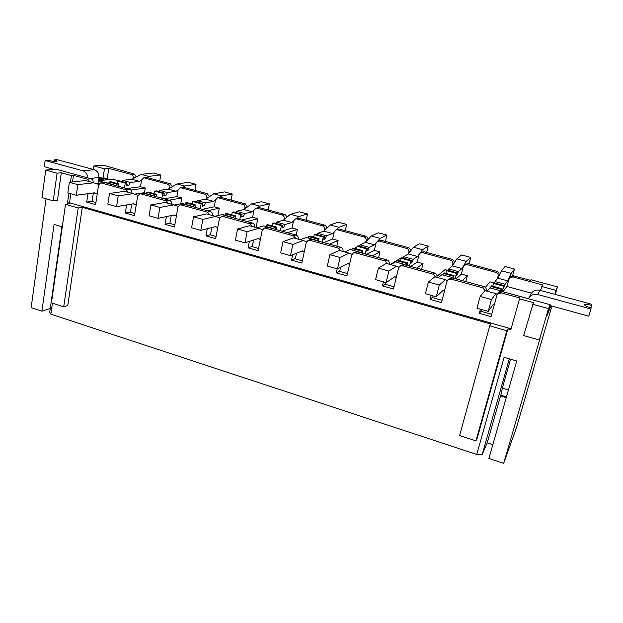 <?xml version="1.0" encoding="UTF-8"?>
<svg xmlns="http://www.w3.org/2000/svg" width="623" height="623" viewBox="0 0 623 623"><rect width="100%" height="100%" fill="white"/><g stroke="black" fill="none" stroke-linecap="round" stroke-linejoin="round"><path stroke-width="0.93" d="M130.83 190.062L145.276 188.037L140.479 186.736L126.773 188.598M169.059 200.193L181.791 197.974L176.87 196.634L164.013 198.815M207.467 210.73L219.288 208.183L214.234 206.805L202.28 209.305M246.957 221.554L257.813 218.665L252.619 217.256L241.631 220.098M272.158 225.596L271.644 225.744M287.577 232.691L297.405 229.443L292.062 227.987L282.094 231.188M313.867 236.327L312.38 236.88M329.365 244.154L338.102 240.517L332.612 239.022L323.726 242.604M356.886 247.113L354.285 248.336M352.057 249.379L351.138 249.815M372.383 255.952L379.96 251.91L374.314 250.376L366.573 254.355M401.882 257.883L401.337 257.735L390.247 264.495M416.686 268.1L423.033 263.638L417.215 262.049L410.697 266.457M447.205 270.218L445.032 269.627L437.058 276.184M462.321 280.615L467.359 275.701L461.37 274.073L456.161 278.925M493.907 282.928L490.013 281.869L485.325 287.413M128.416 192.375L126.274 189.867L101.549 183.069L105.085 182.648L100.669 182.998L98.527 185.288L95.599 204.617L86.69 202.093L92.111 201.276M50.253 308.478L41.897 311.204L31.15 307.661L46.063 198.768M507.854 328.921L506.818 330.743L475.949 440.858L477.21 438.179L507.854 328.921L510.837 329.777L519.551 298.814L533.42 302.63L523.647 335.563L539.354 340.057L540.118 338.141L503.695 463.317L516.374 427.892L551.908 306.064M503.695 463.317L488.884 458.442L516.732 361.005L504.124 357.283L476.751 454.447L50.837 314.148L49.723 312.178L61.918 226.733M506.46 396.944L500.861 395.216L500.549 395.885L487.225 442.821L492.824 444.635M487.225 442.821L482.233 454.385L476.751 454.447M168.436 203.394L166.255 200.847L140.798 193.854L144.115 193.356L139.801 193.792L137.66 196.089L134.475 215.636L125.301 213.035L130.448 212.085M209.647 214.748L207.412 212.155L181.207 204.951L184.283 204.367L180.07 204.905L177.944 207.202L174.479 226.967L165.04 224.296L169.892 223.205M252.105 226.445L249.823 223.805L222.816 216.391L225.651 215.714L224.35 215.69L221.508 216.36L219.436 218.642L215.675 238.64L205.956 235.883L210.496 234.645M295.863 238.5L293.534 235.813L265.694 228.166L268.272 227.403L266.753 227.411L264.168 228.182L262.182 230.44L258.117 250.664L248.094 247.829L252.299 246.412M340.991 250.921L338.601 248.195L309.896 240.314L312.185 239.442L310.394 239.52L308.097 240.385L306.236 242.588L301.851 263.054L291.525 260.134L295.38 258.522M387.537 263.747L385.092 260.967L355.476 252.837L357.47 251.863L355.336 252.05L353.327 253.024L351.676 255.126L346.941 275.833L336.295 272.819L339.784 270.989M435.586 276.978L433.078 274.151L402.513 265.756L404.179 264.674L401.609 265.055L399.919 266.138L398.556 268.061L393.456 289.01L382.475 285.902L385.575 283.792M485.2 290.645L482.63 287.771L451.06 279.096L452.391 277.889L449.276 278.598L446.948 281.409L441.466 302.614L430.127 299.398L432.845 296.922M169.292 188.481L169.456 187.531C169.588 185.849 168.926 184.72 167.478 184.159L144.427 177.968L147.402 177.617L170.336 183.762L172.345 186.682M105.085 182.648L129.67 189.392C131.227 190.007 131.944 191.222 131.811 193.044L131.772 193.301M144.427 177.968L143.602 177.905L141.585 180.016L140.479 186.736M144.435 193.153L145.276 188.037M206.493 198.573L206.68 197.569C206.828 195.863 206.158 194.726 204.663 194.15L180.997 187.788L183.785 187.367L207.327 193.683L209.375 196.681M144.115 193.356L169.417 200.294C171.021 200.918 171.746 202.156 171.598 204.001L171.551 204.258M180.997 187.788L180.07 187.733L178.053 189.851L176.87 196.634M180.763 203.814L181.791 197.974M244.707 208.946L244.909 207.88C245.08 206.151 244.403 204.998 242.869 204.406L218.556 197.88L221.142 197.39L245.322 203.877L247.401 206.961M184.283 204.367L210.348 211.516C211.991 212.163 212.731 213.416 212.56 215.278L212.513 215.535M218.556 197.88L217.497 197.834L215.503 199.952L214.234 206.805M217.902 215.589L219.288 208.183M283.963 219.615L284.205 218.471C284.392 216.726 283.699 215.558 282.126 214.951L257.135 208.246L259.518 207.677L284.361 214.343C285.809 214.865 286.51 215.932 286.471 217.544M225.651 215.714L252.494 223.073C254.192 223.735 254.939 225.004 254.745 226.897L254.698 227.154M257.135 208.246L255.921 208.222L253.982 210.325L252.619 217.256M256.045 227.527L257.813 218.665M324.318 230.619L324.591 229.357C324.801 227.597 324.1 226.406 322.48 225.791L296.797 218.891L298.947 218.252L324.482 225.105C326.008 225.658 326.717 226.772 326.616 228.439M268.272 227.403L295.925 234.988C297.669 235.658 298.433 236.95 298.222 238.866L298.16 239.131M296.797 218.891L295.38 218.907L293.526 220.986L292.062 227.987M296.213 235.081L297.405 229.443M365.802 241.965L366.129 240.556C366.363 238.78 365.646 237.573 363.988 236.942L337.565 229.848L339.473 229.124L365.74 236.164C367.352 236.771 368.068 237.939 367.882 239.676M312.185 239.442L340.703 247.261C342.502 247.954 343.273 249.27 343.032 251.201L342.977 251.474M337.565 229.848L335.906 229.918L334.185 231.943L332.612 239.022M336.833 246.202L338.102 240.517M408.462 253.717L408.867 252.081C409.116 250.282 408.392 249.052 406.687 248.406L379.5 241.109L381.159 240.299L408.166 247.541C409.864 248.188 410.588 249.402 410.339 251.194L410.3 251.326M357.47 251.863L386.883 259.931C388.736 260.64 389.523 261.971 389.258 263.934L389.196 264.207M379.5 241.109L377.522 241.288L375.996 243.219L374.314 250.376M378.605 257.657L379.96 251.91M452.329 265.935L452.843 263.942C453.123 262.119 452.384 260.873 450.631 260.212L422.651 252.697L424.037 251.801L451.831 259.254C453.583 259.908 454.315 261.146 454.035 262.953L453.902 263.474M404.179 264.674L434.535 272.999C436.443 273.723 437.253 275.078 436.957 277.064L436.887 277.336M422.651 252.697L420.268 253.063L419.014 254.815L417.215 262.049M421.576 269.44L423.033 263.638M497.473 278.567L498.127 276.145C498.431 274.307 497.684 273.045 495.877 272.368L467.063 264.627L468.161 263.63L496.78 271.309C498.579 271.978 499.327 273.232 499.023 275.062L498.641 276.472M452.391 277.889L483.736 286.487C485.706 287.234 486.524 288.613 486.197 290.622L486.127 290.902M467.063 264.627L464.19 265.289L463.294 266.753L461.37 274.073M465.809 281.573L467.359 275.701M519.551 298.814L520.01 298.035L501.211 292.872L502.177 291.541L498.439 292.779L496.92 295.193L491.033 316.655L479.321 313.338L481.711 310.207M502.177 291.541L550.125 304.694L546.799 316.118L550.997 305.815M540.53 290.427L542.485 284.882L512.807 276.908L509.373 278.06L506.842 286.448L531.489 293.153M506.842 286.448L503.01 291.774M511.374 294.025L528.413 298.697M98.629 179.167L102.733 180.288L104.547 180.078L98.707 178.676L103.029 178.201L98.932 177.08M98.006 183.302L98.387 180.779L112.638 179.159L118.814 180.834M98.387 180.779L104.703 182.508M512.807 276.908L513.601 275.818L530.594 280.373L530.967 279.75L557.507 286.86L556.059 290.357L541.667 286.487M554.906 294.313L556.059 290.357M108.807 168.405L131.258 174.432L134.303 174.097L103.27 165.157L93.886 165.952L104.462 168.802L108.807 168.405L107.211 178.778M104.462 168.802L103.029 178.201M93.886 165.952L93.357 169.456M479.321 313.338L480.442 309.21M532.603 304.242L548.497 308.619L550.125 304.694M89.533 181.667L87.438 179.19L73.475 175.359L71.404 175.561L61.311 172.789L57.075 173.178L45.736 170.056L55.969 169.183L91.044 178.801C92.562 179.401 93.263 180.6 93.154 182.399L93.115 182.648M509.318 358.817L482.233 454.385M62.284 226.842L54.069 224.42L41.897 311.204M511.109 328.812L69.527 202.779L67.463 203.082L69.659 203.713L65.501 204.336L78.202 207.973L63.71 306.843L67.782 305.496L82.291 207.319L490.916 324.085L489.74 325.845L506.818 330.743M67.463 203.082L68.88 193.192M70.454 182.181L71.404 175.561M45.736 170.056L41.998 197.608L53.228 200.824L57.464 200.224L61.311 172.789M52.41 303.175L50.837 314.148M53.228 200.824L57.075 173.178M539.354 340.057L548.497 308.619M555.303 294.422L557.507 286.86M122.941 171.052L123.035 170.453M82.291 207.319L78.202 207.973M475.949 440.858L459.595 435.539L489.74 325.845M63.71 306.843L51.429 302.856L65.501 204.336M500.549 395.885L506.258 397.645M86.69 202.093L87.936 193.698M69.527 202.779L70.827 193.745M72.525 181.955L73.475 175.359M497.45 294.118L501.211 292.872M447.921 279.805L451.06 279.096M430.127 299.398L431.163 295.318M399.919 266.138L402.513 265.756M382.475 285.902L383.441 281.869M353.327 253.024L355.476 252.837M336.295 272.819L337.191 268.832M308.097 240.385L309.896 240.314M291.525 260.134L292.654 254.791M264.168 228.182L265.694 228.166M248.094 247.829L249.371 241.413M221.508 216.36L222.816 216.391M205.956 235.883L207.28 228.719M180.07 204.905L181.207 204.951M165.04 224.296L166.372 216.586M139.801 193.792L140.798 193.854M125.301 213.035L126.601 204.936M100.669 182.998L101.549 183.069M147.402 177.617L143.602 177.905M183.785 187.367L180.07 187.733M221.142 197.39L217.497 197.834M259.518 207.677L255.921 208.222M298.947 218.252L295.38 218.907M339.473 229.124L335.906 229.918M381.159 240.299L377.522 241.288M424.037 251.801L421.67 252.159L420.268 253.063M468.161 263.63L465.311 264.292L464.19 265.289M513.601 275.818L510.19 276.962L509.373 278.06M136.281 176.948L134.303 174.097M131.258 174.432C132.676 174.985 133.33 176.091 133.205 177.757L133.065 178.669M87.625 177.867C87.477 174.245 85.896 171.886 82.882 170.772L45.152 160.508L47.932 160.313C52.815 161.427 55.86 161.676 57.075 161.061L54.52 159.862L57.215 159.683L94.314 169.713C97.601 171.006 99.119 173.607 98.878 177.516L89.899 178.489M98.099 182.71L98.878 177.516M45.152 160.508L44.311 166.73L53.897 169.363M102.709 178.233L104.5 178.038L109.788 179.479L108.013 179.681L102.709 178.233L101.97 179.369M54.52 159.862L54.318 161.38M131.749 204.064L130.417 212.272L134.817 213.518M133.049 203.846L136.25 204.741M136.266 204.632L133.486 203.768L116.54 206.634L118.23 195.879L133.143 193.675L137.917 195.264M118.23 195.879L109.508 193.457L107.849 204.18L116.54 206.634M109.508 193.457L124.623 191.331L133.143 193.675M150.836 195.194L151.607 195.412M134.545 194.142L143.282 192.834L151.514 195.092M154.636 196.237L154.917 194.555L156.583 194.298L156.178 196.666M146.506 193.722L146.74 192.32L154.917 194.555M146.74 192.32L148.422 192.063L156.583 194.298M159.745 180.927L160.75 174.977L153.336 173.007L141.109 174.362L131.912 179.284L122.622 180.382L121.929 181.558M160.75 174.977L148.679 176.387L141.109 174.362M141.538 180.288L139.583 181.355L131.912 179.284M148.679 176.387L146.53 177.563M139.583 181.355L130.409 182.5L122.622 180.382M130.409 182.5L128.782 185.265L126.687 184.696M128.782 185.265L126.547 185.561L126.967 182.928L119.133 180.802L117.404 181.005L117.015 183.481M126.967 182.928L125.254 183.146L117.404 181.005M125.254 183.146L124.491 187.975M93.357 192.959L92.087 201.447L95.919 202.53M93.832 192.896L97.235 193.846M97.25 193.737L94.299 192.834L76.271 195.279L77.82 184.657L93.676 182.804L98.769 184.47M77.82 184.657L69.355 182.305L67.837 192.904L76.271 195.279M69.355 182.305L85.406 180.53L93.676 182.804M112.631 184.72L113.456 184.945M95.95 183.551L105.342 182.438L113.347 184.634M116.719 185.841L116.976 184.174L118.752 183.956L118.378 186.3M108.807 183.388L109.017 182.002L116.976 184.174M109.017 182.002L110.816 181.784L118.752 183.956M194.96 190.365L196.035 184.361L188.434 182.337L176.963 183.956L168.249 189.104L159.519 190.404L158.842 191.604M196.035 184.361L184.735 186.036L176.963 183.956M178.014 190.093L176.122 191.23L168.249 189.104M184.735 186.036L182.523 187.367M176.122 191.23L167.525 192.577L159.519 190.404M167.525 192.577L165.928 195.404L163.989 194.874M165.928 195.404L163.841 195.739L164.293 193.083L156.241 190.895L154.613 191.144L154.193 193.644M164.293 193.083L162.689 193.34L154.613 191.144M162.689 193.34L161.855 198.223M469.041 263.872L470.747 257.408L461.581 254.971L456.83 258.849L452.368 265.904L448.708 268.957L448.186 270.343M470.747 257.408L466.245 261.364L456.83 258.849M466.245 261.364L461.947 268.49L452.368 265.904M461.947 268.49L458.473 271.612L448.708 268.957M458.473 271.612L457.266 274.883L456.667 274.72M457.266 274.883L456.418 275.654L457.165 272.788L447.33 270.109L446.644 270.686L445.943 273.388M457.165 272.788L456.519 273.372L446.644 270.686M456.519 273.372L455.14 278.645M528.397 298.736L531.053 293.846C533.093 290.676 536.053 289.485 539.923 290.263L591.85 304.312L591.655 305.356C587.481 304.297 585.083 304.086 584.452 304.725C584.654 305.605 586.889 306.672 591.172 307.918L588.79 316.188L549.891 305.511M590.97 309L537.75 294.523C533.786 293.721 530.757 294.944 528.67 298.183M500.861 395.216L502.348 388.106L510.564 359.183M508.454 389.967L502.348 388.106M591.655 305.356L590.9 307.84M171.216 215.574L169.853 223.416L174.861 224.833M173.42 215.114L176.41 215.955M176.434 215.846L173.833 215.028L158.032 218.33L159.885 207.451L173.77 204.866L178.217 206.369M159.885 207.451L150.891 204.951L149.076 215.799L158.032 218.33M150.891 204.951L165.002 202.452L173.77 204.866M190.132 205.972L190.84 206.166M174.261 205.029L182.298 203.526L190.763 205.855M193.628 206.929L193.932 205.232L195.482 204.928L195.046 207.319M185.265 204.344L185.522 202.927L193.932 205.232M185.522 202.927L187.087 202.639L195.482 204.928M481.875 309.615L481.384 311.43L491.672 314.335M493.276 304.413L494.312 304.702M494.327 304.647L493.408 304.226L488.214 311.399L491.454 299.546L495.931 293.604L497.24 294.438M491.454 299.546L480.177 296.416L476.992 308.237L488.214 311.399M480.177 296.416L485.013 290.598L495.931 293.604M499.49 291.86L500.339 290.715L500.183 291.564M487.17 291.19L489.896 287.849L500.339 290.715M500.783 291.439L501.858 288.667L501.094 291.416M490.574 288.036L490.994 286.502L501.359 289.337M490.994 286.502L491.531 285.848L501.858 288.667M231.078 200.053L232.231 193.987L224.436 191.907L213.767 193.8L205.551 199.189L197.429 200.707L196.767 201.922M232.231 193.987L221.741 195.941L213.767 193.8M215.472 200.147L213.642 201.377L205.551 199.189M221.741 195.941L219.467 197.46M213.642 201.377L205.652 202.934L197.429 200.707M205.652 202.934L204.103 205.816L202.319 205.333M204.103 205.816L202.164 206.213L202.646 203.526L194.376 201.276L192.857 201.556L192.406 204.087M202.646 203.526L201.159 203.814L192.857 201.556M201.159 203.814L200.256 208.752M512.604 275.709L514.458 269.035L505.027 266.527L501.476 270.795L497.785 278.177L495.036 281.541L494.553 282.959M514.458 269.035L511.172 273.388L501.476 270.795M511.172 273.388L507.652 280.841L497.785 278.177M507.652 280.841L505.105 284.275L495.036 281.541M505.105 284.275L503.61 287.522M503.976 287.624L503.345 288.472L504.147 285.568L494.008 282.811L492.746 286.175M504.147 285.568L503.672 286.214L493.486 283.442M503.672 286.214L502.2 291.548M433.117 295.87L432.658 297.662L442.057 300.317M443.14 290.411L444.518 290.801M444.542 290.715L443.327 290.248L436.295 296.766L439.293 285.061L445.406 279.688L447.283 280.591M439.293 285.061L428.39 282.032L425.439 293.706L436.295 296.766M428.39 282.032L434.838 276.776L445.406 279.688M438.226 277.71L441.855 274.681L451.979 277.453M452.89 278.029L454.042 275.6L453.373 278.162M442.93 274.977L443.319 273.458L453.365 276.207M443.319 273.458L444.028 272.866L454.042 275.6M426.646 252.494L428.242 246.108L419.326 243.741L413.446 247.238L408.26 253.982L403.743 256.746L403.19 258.101M428.242 246.108L422.596 249.683L413.446 247.238M419.201 254.277L417.566 256.497L408.26 253.982M422.596 249.683L419.886 253.351M417.566 256.497L413.22 259.316L403.743 256.746M413.22 259.316L411.951 262.517L411.118 262.291M411.951 262.517L410.892 263.218L411.585 260.383L402.037 257.782L401.189 258.304L400.542 260.975M411.585 260.383L410.775 260.912L401.189 258.304M410.775 260.912L409.49 266.13M385.878 282.554L385.45 284.329L394.009 286.744M394.608 276.869L396.298 277.336M396.321 277.243L394.834 276.713L386.081 282.608L388.869 271.052L396.501 266.216L398.891 267.22M388.869 271.052L378.325 268.124L375.583 279.649L386.081 282.608M378.325 268.124L386.268 263.397L396.501 266.216M390.816 264.65L395.286 261.917L405.098 264.604M406.391 265.281L406.835 263.474L407.676 262.929L407.053 265.46M396.726 262.306L397.092 260.811L406.835 263.474M397.092 260.811L397.972 260.274L407.676 262.929M385.403 241.436L386.899 235.112L378.231 232.807L371.277 235.953L365.413 242.394L360.078 244.886L359.51 246.21M386.899 235.112L380.17 238.336L371.277 235.953M376.043 243.025L374.454 244.839L365.413 242.394M380.17 238.336L377.608 241.249M374.454 244.839L369.291 247.386L360.078 244.886M369.291 247.386L367.952 250.516L366.908 250.228M367.952 250.516L366.69 251.147L367.344 248.343L358.077 245.82L357.08 246.287L356.473 248.927M367.344 248.343L366.379 248.818L357.08 246.287M366.379 248.818L365.179 253.974M340.61 267.329L339.691 271.402L347.455 273.59M347.595 263.739L349.581 264.292M349.604 264.191L347.86 263.607L337.51 268.918L340.08 257.501L349.145 253.172L352.003 254.285M340.08 257.501L329.879 254.667L327.348 266.052L337.51 268.918M329.879 254.667L339.231 250.438L349.145 253.172M359.23 252.346L359.65 252.463M344.854 251.988L350.118 249.535L359.642 252.144M361.285 252.907L361.698 251.131L362.703 250.633L362.119 253.14M351.909 250.025L352.244 248.546L361.698 251.131M352.244 248.546L353.28 248.063L362.703 250.633M345.267 230.674L346.676 224.42L338.234 222.17L330.268 224.981L323.765 231.141L317.668 233.368L317.076 234.661M346.676 224.42L338.92 227.294L330.268 224.981M334.185 231.92L332.55 233.516L323.765 231.141M338.92 227.294L336.436 229.723M332.55 233.516L326.616 235.798L317.668 233.368M326.616 235.798L325.222 238.858L323.976 238.516M325.222 238.858L323.773 239.427L324.388 236.654L315.378 234.201L314.241 234.622L313.673 237.231M324.388 236.654L323.275 237.083L314.241 234.622M323.275 237.083L322.153 242.176M296.501 253.242L295.31 258.856L302.326 260.842M302.03 251.022L304.297 251.653M304.32 251.544L302.342 250.898L290.489 255.664L292.865 244.387L303.253 240.533L306.547 241.747M292.865 244.387L282.982 241.646L280.646 252.891L290.489 255.664M282.982 241.646L293.651 237.885L303.253 240.533M315.067 240.237L315.565 240.369M300.286 239.715L306.298 237.519L315.534 240.05M317.512 240.906L317.901 239.146L319.046 238.702L318.509 241.179M308.408 238.103L308.72 236.631L317.901 239.146M308.72 236.631L309.904 236.203L319.046 238.702M306.197 220.199L307.513 214.001L299.297 211.82L290.38 214.304L283.27 220.192L276.456 222.17L275.841 223.439M307.513 214.001L298.799 216.555L290.38 214.304M293.511 221.056L291.813 222.504L283.27 220.192M298.799 216.555L296.384 218.611M291.813 222.504L285.155 224.529L276.456 222.17M285.155 224.529L283.706 227.535L282.266 227.138M283.706 227.535L282.079 228.041L282.647 225.292L273.902 222.917L272.625 223.283L272.095 225.869M282.647 225.292L281.401 225.674L272.625 223.283M281.401 225.674L280.366 230.72M253.569 240.065L252.245 246.692L258.553 248.476M257.86 238.687L260.383 239.396M260.398 239.287L258.202 238.578L244.948 242.83L247.136 231.686L258.771 228.283L262.478 229.599M247.136 231.686L237.565 229.03L235.416 240.143L244.948 242.83M237.565 229.03L249.457 225.713L258.771 228.283M272.196 228.477L272.773 228.633M257.05 227.808L263.755 225.861L272.726 228.322M275.016 229.248L275.374 227.512L276.667 227.115L276.16 229.568M266.169 226.523L266.465 225.074L275.374 227.512M266.465 225.074L267.781 224.693L276.667 227.115M268.147 209.99L269.377 203.861L261.372 201.735L251.56 203.916L243.881 209.546L236.397 211.29L235.751 212.536M269.377 203.861L259.752 206.112L251.56 203.916M253.958 210.473L252.198 211.797L243.881 209.546M259.752 206.112L257.408 207.872M252.198 211.797L244.847 213.588L236.397 211.29M244.847 213.588L243.352 216.524L241.732 216.08M243.352 216.524L241.56 216.968L242.09 214.257L233.578 211.945L232.184 212.272L231.694 214.826M242.09 214.257L240.712 214.592L232.184 212.272M240.712 214.592L239.746 219.576M211.812 227.551L210.449 234.887L216.088 236.475M215.005 226.725L217.77 227.496M217.793 227.387L215.387 226.632L200.816 230.385L202.833 219.382L215.628 216.399L219.717 217.809M202.833 219.382L193.558 216.804L191.58 227.784L200.816 230.385M193.558 216.804L206.595 213.907L215.628 216.399M230.572 217.061L231.211 217.24M215.075 216.243L222.434 214.53L231.149 216.921M233.742 217.933L234.069 216.212L235.494 215.862L235.027 218.284M225.137 215.278L225.409 213.845L234.069 216.212M225.409 213.845L226.858 213.502L235.494 215.862M167.478 184.159L170.336 183.762M126.274 189.867L129.67 189.392M204.663 194.15L207.327 193.683M166.255 200.847L169.417 200.294M242.869 204.406L245.322 203.877M207.412 212.155L210.348 211.516M282.126 214.951L284.361 214.343M249.823 223.805L252.494 223.073M322.48 225.791L324.482 225.105M293.534 235.813L295.925 234.988M363.988 236.942L365.74 236.164M338.601 248.195L340.703 247.261M406.687 248.406L408.166 247.541M385.092 260.967L386.883 259.931M450.631 260.212L451.831 259.254M433.078 274.151L434.535 272.999M495.877 272.368L496.78 271.309M482.63 287.771L483.736 286.487M498.127 276.145L499.023 275.062M87.438 179.19L91.044 178.801M452.843 263.942L454.035 262.953M408.867 252.081L410.339 251.194M366.129 240.556L367.772 239.8M297.778 239.022L298.222 238.866M324.591 229.357L326.288 228.75M254.254 227.037L254.745 226.897M284.205 218.471L285.957 217.972M212.022 215.402L212.56 215.278M244.909 207.88L246.724 207.467M171.013 204.11L171.598 204.001M206.68 197.569L208.549 197.226M131.188 193.138L131.811 193.044M169.456 187.531L171.38 187.25M92.484 182.477L93.154 182.399M133.205 177.757L135.191 177.532M82.882 170.772L94.314 169.713M539.923 290.263L537.75 294.523"/></g></svg>
